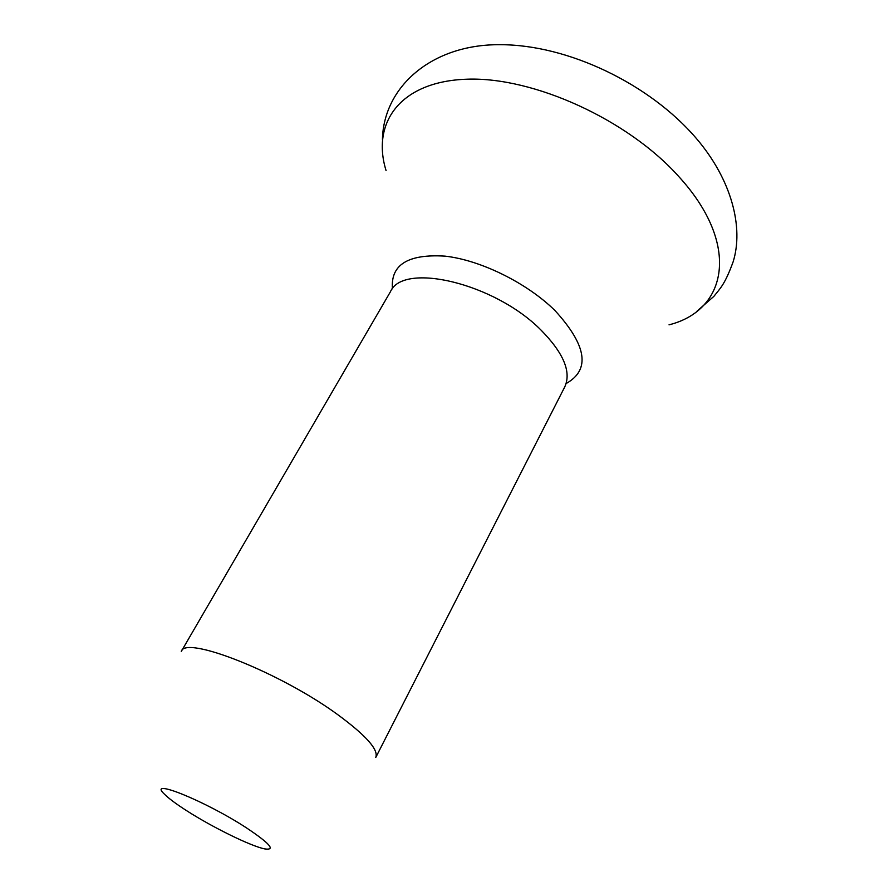 <?xml version="1.0" encoding="UTF-8"?>
<svg xmlns="http://www.w3.org/2000/svg" width="894" height="894" viewBox="0 0 894 894"><rect width="100%" height="100%" fill="white"/><g stroke="black" fill="none" stroke-linecap="round" stroke-linejoin="round"><path stroke-width="1.34" d="M187.192 811.048C176.442 804.187 168.91 798.61 164.574 794.308C145.979 777.109 205.352 800.946 246.621 827.978C269.932 843.545 275.955 850.518 264.702 848.898C251.125 846.272 212.928 827.542 187.192 811.048M181.281 651.424C185.069 635.075 280.481 672.567 338.077 714.898C366.182 735.617 378.743 749.809 375.759 757.464L564.796 386.823C571.523 371.926 563.555 352.962 540.87 329.942C494.538 283.085 403.004 261.73 390.421 291.757L181.281 651.424M392.455 288.84C390.488 264.736 408.022 253.84 445.056 256.142C480.581 260.087 526.979 282.962 554.917 310.486C586.877 345.475 590.621 369.825 566.137 383.537M386.063 170.553C371.256 122.78 400.255 81.298 467.104 79.197C533.595 76.728 628.214 119.785 679.004 176.8C741.048 244.721 727.202 310.33 669.025 324.835M382.431 139.43C383.604 86.461 432.204 44.119 499.992 44.7C567.679 44.532 649.714 83.835 696.37 138.458C731.974 180.119 743.786 227.791 733.125 261.841C724.822 284.571 720.441 288.069 713.837 296.406L697.164 311.023"/></g></svg>
